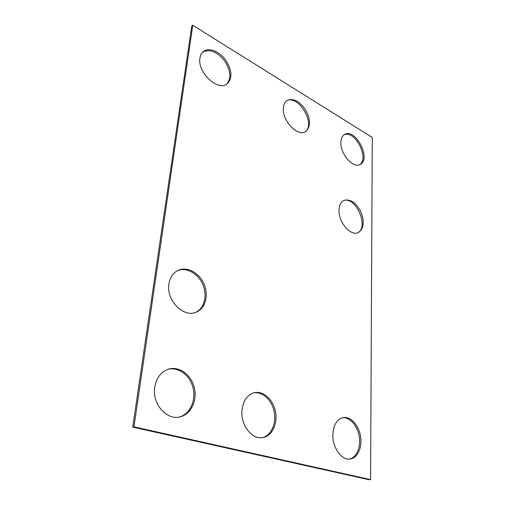 <?xml version="1.0" encoding="UTF-8"?>
<svg xmlns="http://www.w3.org/2000/svg" width="505" height="505" viewBox="0 0 505 505"><rect width="100%" height="100%" fill="white"/><g stroke="black" fill="none" stroke-linecap="round" stroke-linejoin="round"><path stroke-width="0.76" d="M133.939 426.845L370.569 479.611L372.273 137.461L192.771 25.25L133.939 426.845L132.727 427.129L369.218 479.75L370.569 479.611M132.727 427.129L191.755 26.127L192.771 25.25M344.126 134.778C354.882 129.52 369.9 158.86 359.497 164.699M340.888 142.341C341.058 138.452 342.314 135.82 344.656 134.444C355.514 127.714 371.712 159.372 360.071 164.453C353.165 168.746 340.117 153.911 340.888 142.341M343.356 200.693C355.558 195.542 369.603 227.288 357.578 232.855M339.025 209.992C339.259 205.137 340.888 201.943 343.911 200.403C350.375 198.718 356.076 202.625 361.006 212.113C364.711 222.143 363.77 228.986 358.171 232.641C350.653 236.523 338.268 222.061 339.025 209.992M286.569 100.848C298.291 93.974 316.382 124.691 304.982 131.881M283.343 107.969C283.633 104.447 284.883 101.953 287.092 100.476C293.424 97.901 299.667 101.158 305.828 110.254C310.802 120.026 310.708 127.14 305.544 131.584C297.742 137.171 281.885 120.588 283.343 107.969M202.827 51.996C209.809 48.789 217.043 51.699 224.529 60.733C230.848 70.561 231.542 78.389 226.619 84.209M199.93 58.138C200.346 55.266 201.482 53.075 203.332 51.554C208.767 47.091 219.277 51.213 225.577 59.931C232.104 70.208 232.635 78.18 227.168 83.843C218.198 91.777 197.221 72.392 199.93 58.138M253.535 392.909C262.366 391.167 271.86 399.954 274.158 411.689C276.589 423.386 271.223 435.626 262.31 437.665M241.971 410.268C243.164 400.711 247.229 394.866 254.166 392.732C263.143 390.466 273.091 399.354 275.452 411.411C277.958 423.442 272.22 435.966 262.966 437.564C252.115 440.082 240.348 424.97 241.971 410.268M342.466 417.723C349.668 416.884 357.319 425.431 359.162 436.168C361.107 446.887 356.757 457.631 349.529 459.083M332.845 434.294C333.521 424.8 336.942 419.232 343.11 417.578C350.47 416.158 358.575 424.85 360.482 435.96C362.502 447.051 357.774 458.085 350.199 459.02C341.607 460.61 332.189 447.316 332.845 434.294M167.647 369.426C178.151 366.434 189.88 375.082 192.986 387.67C196.262 400.212 190.139 414.094 179.483 417.004M154.745 387.202C156.373 377.917 160.874 371.92 168.253 369.218C178.877 365.746 191.048 374.445 194.223 387.322C197.581 400.156 191.105 414.321 180.108 416.865C166.726 420.772 151.923 403.741 154.745 387.202M177.356 270.731C186.257 266.899 198.042 273.42 202.776 284.397C207.65 295.311 204.468 308.404 195.618 312.361M168.916 283.993C169.964 277.485 172.969 272.971 177.93 270.44C186.869 266.091 199.109 272.618 203.957 283.879C208.956 295.072 205.478 308.498 196.218 312.14C183.624 318.125 166.006 300.323 168.916 283.993"/></g></svg>
